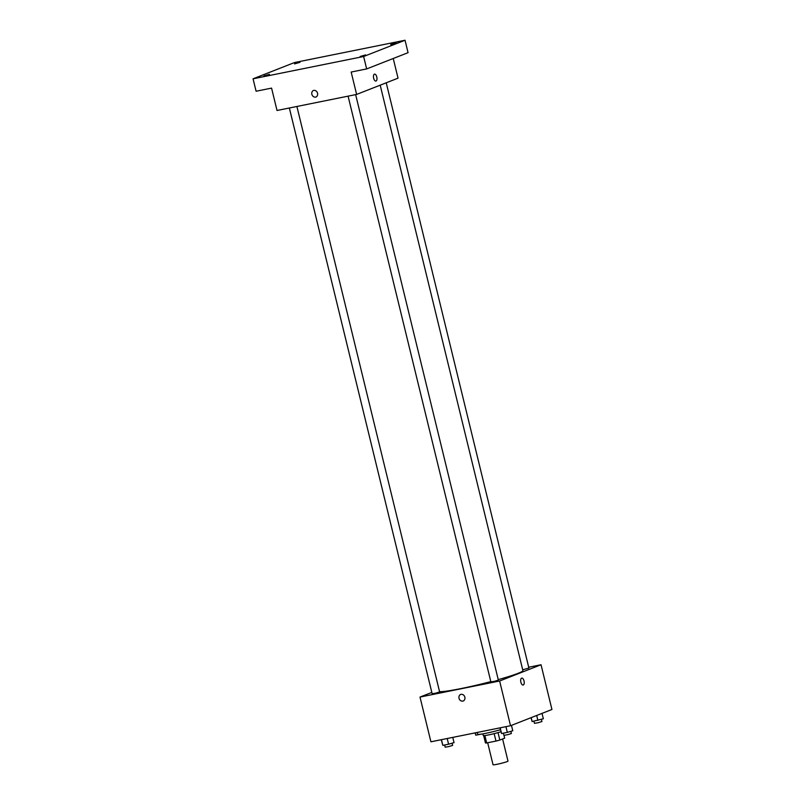 <?xml version="1.0" encoding="UTF-8"?>
<svg xmlns="http://www.w3.org/2000/svg" width="805" height="805" viewBox="0 0 805 805"><rect width="100%" height="100%" fill="white"/><g stroke="black" fill="none" stroke-linecap="round" stroke-linejoin="round"><path stroke-width="1.21" d="M487.679 742.763L493.042 764.75A7.698 0.564 -13.7 0 0 500.65 763.482A7.698 0.564 -13.7 0 0 507.995 761.107L502.602 738.97M503.99 735.357L504.675 738.155L499.835 740.057A9.932 0.735 -13.7 0 1 495.981 741.083L486.673 742.965A9.932 0.735 -13.7 0 1 485.455 742.955L483.674 735.639M484.862 735.559L486.673 742.965M494.169 733.657L495.981 741.083M500.962 731.725A10.264 0.755 166.3 0 1 488.645 734.905A10.264 0.755 166.3 0 1 483.282 735.529L482.869 733.868M498.023 732.631L499.835 740.057M477.244 732.449L477.687 734.261A15.396 1.137 -13.7 0 0 485.455 733.385A15.396 1.137 -13.7 0 0 500.469 729.712M528.704 667.234L541.04 664.749L551.938 709.487L510.531 725.738L430.917 741.797L420.009 697.06L431.822 692.431M541.04 664.749L499.623 681L510.531 725.738M499.623 681L420.009 697.06M463.227 701.014A3.532 3.089 68.6 0 1 460.651 694.443A3.532 3.089 68.6 0 1 463.227 701.014A3.532 3.089 68.6 0 1 460.651 694.443M439.56 691.676A43.611 3.21 -13.7 0 0 490.809 681.624M498.245 679.611A43.611 3.21 -13.7 0 0 522.898 670.575L380.191 85.179M522.707 669.8L528.905 668.07L386.229 82.804M348.082 96.147L490.879 681.885L494.683 681.251L498.355 680.064L355.639 94.618M289.357 107.991L432.144 693.739L435.948 693.105L439.621 691.918L296.904 106.471M521.751 678.112A3.532 1.68 -101.4 0 1 524.065 681.1A3.532 1.68 -101.4 0 1 523.28 684.995A3.532 1.68 -101.4 0 1 523.149 685.035A3.532 1.68 -101.4 0 1 520.805 681.905A3.532 1.68 -101.4 0 1 521.751 678.112A3.532 1.68 -101.4 0 1 524.065 681.1A3.532 1.68 -101.4 0 1 523.28 684.995A3.532 1.68 -101.4 0 1 523.149 685.035M356.625 94.427L277.021 110.486L271.567 88.117L256.091 91.237L253.062 78.809L294.469 62.559L405.036 40.25L408.065 52.677L366.657 68.928L351.171 72.047L356.625 94.427L398.042 78.166L393.243 58.493M405.036 40.25L363.629 56.501L366.657 68.928M363.629 56.501L253.062 78.809M315.993 97.033A3.532 3.089 68.6 0 1 313.417 90.472A3.532 3.089 68.6 0 1 315.993 97.033A3.532 3.089 68.6 0 1 313.417 90.472M374.516 74.141A3.532 1.68 -101.4 0 1 376.831 77.119A3.532 1.68 -101.4 0 1 376.046 81.013A3.532 1.68 -101.4 0 1 375.915 81.053A3.532 1.68 -101.4 0 1 373.57 77.924A3.532 1.68 -101.4 0 1 374.516 74.141A3.532 1.68 -101.4 0 1 376.831 77.119A3.532 1.68 -101.4 0 1 376.046 81.013A3.532 1.68 -101.4 0 1 375.915 81.053M390.697 44.506L396.161 42.917L390.697 44.506M294.509 63.917L299.973 62.327L294.509 63.917M263.949 75.901L269.413 74.322L263.949 75.901M360.147 56.501L365.611 54.911L360.147 56.501M477.285 732.6L473.31 733.244M475.192 733.023L475.725 735.186L480.977 734.17M542.017 713.381L543.335 718.774L532.125 721.532L531.018 717.698M536.683 715.474L537.871 720.374M531.179 717.637L532.125 721.532M533.926 721.169L534.46 723.333L538.263 722.699L541.936 721.511L541.403 719.338M452.772 737.39L454.05 742.623L448.586 744.212L442.841 745.37L441.281 739.715M447.198 738.517L448.586 744.212M441.452 739.674L442.841 745.37M444.642 745.007L445.165 747.171L448.979 746.537L452.641 745.35L452.118 743.186M511.467 725.375L512.775 730.769L507.321 732.369L501.575 733.526L500.016 727.861M505.932 726.663L507.321 732.369M500.187 727.831L501.575 733.526M503.377 733.164L503.9 735.327L507.703 734.693L511.376 733.506L510.853 731.332"/></g></svg>

